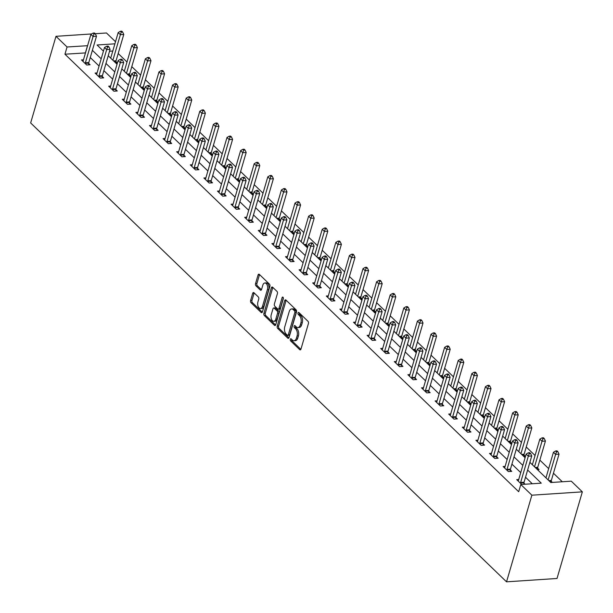 <?xml version="1.0" encoding="UTF-8"?>
<svg xmlns="http://www.w3.org/2000/svg" width="613" height="613" viewBox="0 0 613 613"><rect width="100%" height="100%" fill="white"/><g stroke="black" fill="none" stroke-linecap="round" stroke-linejoin="round"><path stroke-width="0.92" d="M290.301 339.311A1.149 0.659 -93.8 0 0 290.608 340.882L299.703 349.648A1.64 0.95 -93.8 0 0 300.224 349.87A1.64 0.95 -93.8 0 0 300.975 349.058L308.431 323.549A1.64 0.95 -93.8 0 0 307.994 321.304L298.899 312.538A1.149 0.659 -93.8 0 0 298.531 312.385A1.149 0.659 -93.8 0 0 298.01 312.952A1.149 0.659 -93.8 0 0 298.316 314.523L299.496 315.657A5.256 3.027 -93.8 0 1 300.906 322.829L300.286 324.959A5.256 3.027 -93.8 0 1 297.895 327.564A5.256 3.027 -93.8 0 1 296.225 326.852L295.045 325.718A1.149 0.659 -93.8 0 0 294.677 325.564A1.149 0.659 -93.8 0 0 294.156 326.131A1.149 0.659 -93.8 0 0 294.462 327.702L295.642 328.836A5.256 3.027 -93.8 0 1 297.052 336.016L296.431 338.138A5.256 3.027 -93.8 0 1 294.041 340.744A5.256 3.027 -93.8 0 1 292.37 340.031L291.19 338.897A1.149 0.659 -93.8 0 0 290.823 338.744A1.149 0.659 -93.8 0 0 290.301 339.311M291.635 339.326A1.149 0.659 -93.8 0 0 291.972 340.79L300.86 349.356M299.343 312.967A1.149 0.659 -93.8 0 0 299.68 314.431L300.86 315.565L299.496 315.657M295.489 326.147A1.149 0.659 -93.8 0 0 295.826 327.61L297.006 328.744L295.642 328.836M253.974 292.746A1.64 0.95 -93.8 0 0 253.445 292.524A1.64 0.95 -93.8 0 0 252.702 293.336L250.61 300.493A1.64 0.95 -93.8 0 0 251.046 302.738L261.146 312.477A1.64 0.95 -93.8 0 0 261.667 312.691A1.64 0.95 -93.8 0 0 262.418 311.879L269.881 286.371A1.64 0.95 -93.8 0 0 269.436 284.125L259.337 274.386A1.64 0.95 -93.8 0 0 258.816 274.172A1.64 0.95 -93.8 0 0 258.065 274.984L255.537 283.627A1.64 0.95 -93.8 0 0 255.981 285.873L260.303 290.041A1.64 0.95 -93.8 0 0 260.824 290.255A1.64 0.95 -93.8 0 0 261.575 289.443L262.824 285.16A4.391 2.536 -93.8 0 1 264.824 282.984A4.391 2.536 -93.8 0 1 267.191 285.106A4.391 2.536 -93.8 0 1 267.406 289.574L262.494 306.37A4.391 2.536 -93.8 0 1 260.494 308.546A4.391 2.536 -93.8 0 1 258.127 306.416A4.391 2.536 -93.8 0 1 257.912 301.956L258.732 299.152A1.64 0.95 -93.8 0 0 258.295 296.914L253.974 292.746M85.475 52.917L64.947 54.212L67.055 46.994L55.982 36.313L30.65 122.952L506.537 581.829L557.018 578.48L582.35 491.848L571.278 481.167L550.811 482.523L529.877 462.34M64.947 54.212L518.69 491.733L520.797 484.515L531.869 495.189L506.537 581.829M277.222 326.154A1.64 0.95 -93.8 0 0 277.666 328.399L287.765 338.138A1.64 0.95 -93.8 0 0 288.286 338.361A1.64 0.95 -93.8 0 0 289.037 337.548L296.493 312.032A1.64 0.95 -93.8 0 0 296.056 309.795L285.957 300.056A1.64 0.95 -93.8 0 0 285.428 299.834A1.64 0.95 -93.8 0 0 284.685 300.646L277.222 326.154L278.586 326.07A1.64 0.95 -93.8 0 0 279.03 328.307L288.915 337.847M274.455 325.304L264.356 315.565A1.64 0.95 -93.8 0 1 263.912 313.327L271.375 287.811A1.64 0.95 -93.8 0 1 272.126 286.999A1.64 0.95 -93.8 0 1 272.647 287.221L276.969 291.39A1.64 0.95 -93.8 0 1 277.405 293.635L274.386 303.979A1.64 0.95 -93.8 0 0 274.823 306.224L277.689 308.983A1.64 0.95 -93.8 0 0 278.218 309.205A1.64 0.95 -93.8 0 0 278.961 308.393L282.11 297.619A1.149 0.659 -93.8 0 1 282.631 297.052A1.149 0.659 -93.8 0 1 283.252 297.611A1.149 0.659 -93.8 0 1 283.313 298.776L275.727 324.714A1.64 0.95 -93.8 0 1 274.976 325.526A1.64 0.95 -93.8 0 1 274.455 325.304L275.467 325.242M532.283 483.757L525.517 477.236M520.728 472.615L511.916 464.118M507.127 459.497L498.315 450.999M493.526 446.387L484.714 437.889M479.925 433.268L471.113 424.771M466.324 420.15L457.513 411.652M452.723 407.04L443.912 398.542M439.123 393.921L430.311 385.424M425.522 380.811L416.702 372.306M411.913 367.693L403.101 359.195M398.312 354.575L389.5 346.077M384.711 341.464L375.899 332.966M371.11 328.346L362.298 319.848M357.509 315.228L348.697 306.73M343.908 302.117L335.096 293.619M330.307 288.999L321.496 280.501M316.706 275.881L307.895 267.383M303.106 262.77L294.286 254.272M289.505 249.652L280.685 241.154M275.896 236.534L267.084 228.036M262.295 223.423L253.483 214.925M248.694 210.305L239.882 201.807M235.093 197.187L226.281 188.689M221.492 184.076L212.68 175.579M207.891 170.958L199.079 162.46M194.29 157.84L185.478 149.342M180.689 144.729L171.878 136.232M167.088 131.611L158.269 123.113M153.48 118.493L144.668 109.995M139.879 105.382L131.067 96.885M126.278 92.264L117.466 83.766M112.677 79.146L103.865 70.648M99.076 66.035L90.264 57.538M525.119 484.232L523.954 483.105M518.713 479.512L516.721 479.642L521.709 484.454M505.112 466.393L503.12 466.531L508.346 471.573L511.763 471.351L510.345 469.987M491.511 453.283L489.519 453.413L494.745 458.455L498.154 458.233L496.745 456.869M477.91 440.165L475.918 440.295L481.144 445.345L484.554 445.115L483.144 443.758M464.309 427.046L462.309 427.184L467.543 432.226L470.953 432.004L469.543 430.64M450.708 413.936L448.708 414.066L453.942 419.108L457.352 418.886L455.942 417.522M437.107 400.818L435.107 400.948L440.341 405.998L443.751 405.768L442.341 404.411M423.499 387.707L421.506 387.837L426.74 392.879L430.15 392.657L428.74 391.293M409.898 374.589L407.906 374.719L413.139 379.761L416.549 379.539L415.139 378.175M396.297 361.471L394.305 361.601L399.538 366.651L402.948 366.421L401.538 365.064M382.696 348.36L380.704 348.49L385.937 353.532L389.347 353.31L387.929 351.946M369.095 335.242L367.103 335.372L372.329 340.414L375.746 340.192L374.328 338.828M355.494 322.124L353.502 322.254L358.728 327.304L362.137 327.074L360.728 325.718M341.893 309.013L339.893 309.144L345.127 314.185L348.536 313.963L347.127 312.599M328.292 295.895L326.292 296.025L331.526 301.075L334.936 300.845L333.526 299.481M314.691 282.777L312.691 282.915L317.925 287.957L321.335 287.727L319.925 286.371M301.083 269.666L299.09 269.797L304.324 274.839L307.734 274.616L306.324 273.252M287.482 256.548L285.489 256.678L290.723 261.728L294.133 261.498L292.723 260.134M273.881 243.43L271.888 243.568L277.122 248.61L280.532 248.38L279.122 247.024M260.28 230.319L258.288 230.45L263.521 235.492L266.931 235.269L265.513 233.905M246.679 217.201L244.687 217.331L249.912 222.381L253.33 222.151L251.912 220.787M233.078 204.083L231.086 204.221L236.311 209.263L239.721 209.033L238.311 207.677M219.477 190.972L217.477 191.103L222.711 196.145L226.12 195.922L224.71 194.559M205.876 177.854L203.876 177.985L209.11 183.034L212.519 182.804L211.11 181.44M192.275 164.736L190.275 164.874L195.509 169.916L198.919 169.686L197.509 168.33M178.667 151.626L176.674 151.756L181.908 156.798L185.318 156.576L183.908 155.212M165.066 138.507L163.073 138.638L168.307 143.687L171.717 143.457L170.307 142.101M151.465 125.389L149.472 125.527L154.706 130.569L158.116 130.339L156.706 128.983M137.864 112.279L135.871 112.409L141.105 117.451L144.515 117.229L143.105 115.865M124.263 99.16L122.271 99.291L127.496 104.34L130.914 104.11L129.496 102.754M110.662 86.042L108.67 86.18L113.895 91.222L117.305 90.992L115.895 89.636M97.061 72.932L95.069 73.062L100.294 78.104L103.704 77.882L102.294 76.518M83.46 59.813L81.46 59.944L86.694 64.993L90.103 64.763L88.693 63.407M562.297 481.764L553.447 473.228M548.658 468.616L539.846 460.118M535.057 455.497L526.245 447M521.456 442.379L512.644 433.881M507.855 429.269L499.043 420.771M494.254 416.15L485.435 407.653M480.653 403.032L471.834 394.534M467.045 389.922L458.233 381.424M453.444 376.803L444.632 368.306M439.843 363.685L431.031 355.188M426.242 350.575L417.43 342.077M412.641 337.456L403.829 328.959M399.04 324.346L390.228 315.841M385.439 311.228L376.627 302.73M371.838 298.11L363.026 289.612M358.237 284.999L349.418 276.501M344.629 271.881L335.817 263.383M331.028 258.763L322.216 250.265M317.427 245.652L308.615 237.154M303.826 232.534L295.014 224.036M290.225 219.416L281.413 210.918M276.624 206.305L267.812 197.807M263.023 193.187L254.211 184.689M249.422 180.069L240.61 171.571M235.821 166.958L227.002 158.46M222.213 153.84L213.401 145.342M208.612 140.722L199.8 132.224M195.011 127.611L186.199 119.114M181.41 114.493L172.598 105.995M167.809 101.375L158.997 92.877M154.208 88.264L145.396 79.767M140.607 75.146L131.795 66.648M127.006 62.028L118.194 53.53M112.777 51.04L109.535 51.254M552.405 482.423L551.24 481.289M537.455 469.642L539.049 469.535L537.632 468.179M523.854 456.532L525.441 456.424L524.031 455.061M510.254 443.414L511.84 443.306L510.43 441.95M496.645 430.295L498.239 430.188L496.829 428.832M483.044 417.185L484.638 417.078L483.228 415.714M469.443 404.067L471.037 403.959L469.627 402.603M455.842 390.948L457.436 390.841L456.026 389.485M442.241 377.838L443.835 377.731L442.425 376.367M428.64 364.72L430.234 364.612L428.824 363.256M415.039 351.601L416.633 351.502L415.216 350.138M401.438 338.491L403.032 338.384L401.615 337.02M387.837 325.373L389.424 325.265L388.014 323.909M374.229 312.255L375.823 312.155L374.413 310.791M360.628 299.144L362.222 299.037L360.812 297.673M347.027 286.026L348.621 285.919L347.211 284.562M333.426 272.908L335.02 272.808L333.61 271.444M319.825 259.797L321.419 259.69L320.009 258.326M306.224 246.679L307.818 246.572L306.408 245.215M292.623 233.561L294.217 233.461L292.799 232.097M279.022 220.45L280.616 220.343L279.199 218.979M265.421 207.332L267.007 207.225L265.598 205.868M251.813 194.214L253.407 194.114L251.997 192.75M238.212 181.103L239.806 180.996L238.396 179.632M224.611 167.985L226.205 167.878L224.795 166.521M211.01 154.867L212.604 154.767L211.194 153.403M197.409 141.756L199.003 141.649L197.593 140.285M183.808 128.638L185.402 128.531L183.992 127.175M170.207 115.52L171.801 115.42L170.391 114.056M156.606 102.409L158.2 102.302L156.782 100.938M143.005 89.291L144.591 89.184L143.181 87.828M129.404 76.181L130.99 76.073L129.581 74.709M115.796 63.062L117.389 62.955L115.98 61.591M95.237 33.715L106.463 32.972L115.512 41.699M91.628 33.953L55.982 36.313M87.582 45.699L67.055 46.994M520.797 484.515L541.264 483.159L527.632 470.018M522.843 465.397L514.031 456.9M509.242 452.279L500.43 443.781M495.641 439.169L486.829 430.671M482.04 426.05L473.221 417.553M468.432 412.932L459.62 404.434M454.831 399.822L446.019 391.324M441.23 386.703L432.418 378.206M427.629 373.585L418.817 365.087M414.028 360.475L405.216 351.977M400.427 347.356L391.615 338.859M386.826 334.238L378.014 325.741M373.225 321.128L364.413 312.63M359.624 308.01L350.805 299.512M346.016 294.891L337.204 286.394M332.415 281.781L323.603 273.283M318.814 268.663L310.002 260.165M305.213 255.544L296.401 247.047M291.612 242.434L282.8 233.936M278.011 229.316L269.199 220.818M264.41 216.197L255.598 207.7M250.809 203.087L241.997 194.589M237.208 189.969L228.388 181.471M223.599 176.851L214.788 168.353M209.998 163.74L201.187 155.242M196.398 150.622L187.586 142.124M182.797 137.511L173.985 129.006M169.196 124.393L160.384 115.895M155.595 111.275L146.783 102.777M141.994 98.164L133.182 89.667M128.393 85.046L119.581 76.548M114.792 71.928L105.972 63.43M101.191 58.817L92.371 50.32M531.869 495.189L582.35 491.848M114.892 43.822L97.069 45.002L103.436 51.14M108.217 55.752L117.037 64.25M121.826 68.871L130.638 77.368M135.427 81.989L144.239 90.486M149.028 95.099L157.84 103.597M162.629 108.217L171.441 116.715M176.23 121.336L185.042 129.833M189.831 134.446L198.643 142.944M203.432 147.564L212.244 156.062M217.033 160.683L225.845 169.18M230.634 173.793L239.453 182.291M244.242 186.911L253.054 195.409M257.843 200.022L266.655 208.527M271.444 213.14L280.256 221.638M285.045 226.258L293.857 234.756M298.646 239.369L307.458 247.874M312.247 252.487L321.059 260.985M325.848 265.605L334.66 274.103M339.449 278.716L348.261 287.213M353.05 291.834L361.869 300.332M366.658 304.952L375.47 313.45M380.259 318.063L389.071 326.56M393.86 331.181L402.672 339.679M407.461 344.299L416.273 352.797M421.062 357.41L429.874 365.907M434.663 370.528L443.475 379.026M448.264 383.646L457.076 392.144M461.865 396.757L470.677 405.254M475.466 409.875L484.285 418.373M489.067 422.993L497.886 431.491M502.675 436.104L511.487 444.601M516.276 449.222L525.088 457.719M85.406 52.856L87.521 45.638M294.041 340.744L295.405 340.652A5.256 3.027 -93.8 0 0 297.795 338.047L296.431 338.138M297.006 328.744A5.256 3.027 -93.8 0 1 298.416 335.924L297.795 338.047M297.895 327.564L299.259 327.472A5.256 3.027 -93.8 0 0 301.65 324.867L300.286 324.959M300.86 315.565A5.256 3.027 -93.8 0 1 302.27 322.744L301.65 324.867M286.164 300.255A1.64 0.95 -93.8 0 0 286.049 300.554L278.586 326.07M287.405 335.25A1.149 0.659 -93.8 0 0 287.765 335.403A1.149 0.659 -93.8 0 0 288.294 334.828L294.838 312.438A1.149 0.659 -93.8 0 0 294.531 310.868L293.29 309.672A5.256 3.027 -93.8 0 0 291.619 308.967A5.256 3.027 -93.8 0 0 289.229 311.565L284.746 326.875A5.256 3.027 -93.8 0 0 286.164 334.047L287.405 335.25M288.769 335.158A1.149 0.659 -93.8 0 0 289.137 335.311A1.149 0.659 -93.8 0 0 289.658 334.744L288.294 334.828M291.619 308.967L292.983 308.875A5.256 3.027 -93.8 0 1 294.654 309.58L295.895 310.776A1.149 0.659 -93.8 0 1 296.202 312.346L289.658 334.744M275.612 325.013L265.72 315.48L264.356 315.565M272.854 287.428A1.64 0.95 -93.8 0 0 272.739 287.727L265.283 313.235A1.64 0.95 -93.8 0 0 265.72 315.48M278.218 309.205L279.582 309.121A1.64 0.95 -93.8 0 0 280.325 308.301L283.352 297.964M271.245 314.714A4.391 2.536 -93.8 0 0 271.459 319.181A4.391 2.536 -93.8 0 0 273.827 321.304A4.391 2.536 -93.8 0 0 275.819 319.128L277.551 313.212A1.64 0.95 -93.8 0 0 277.114 310.967L274.249 308.209A1.64 0.95 -93.8 0 0 273.72 307.987A1.64 0.95 -93.8 0 0 272.977 308.799L271.245 314.714M273.827 321.304L275.191 321.212A4.391 2.536 -93.8 0 0 277.191 319.036L275.819 319.128M273.72 307.987L275.084 307.895A1.64 0.95 -93.8 0 1 275.612 308.117L278.478 310.883A1.64 0.95 -93.8 0 1 278.915 313.12L277.191 319.036M260.494 308.546L261.858 308.454A4.391 2.536 -93.8 0 0 263.858 306.278L262.494 306.37M264.824 282.984L266.188 282.892A4.391 2.536 -93.8 0 1 268.555 285.014A4.391 2.536 -93.8 0 1 268.77 289.482L263.858 306.278M259.544 274.593A1.64 0.95 -93.8 0 0 259.429 274.892L256.901 283.535A1.64 0.95 -93.8 0 0 257.345 285.781L261.46 289.742M254.18 292.945A1.64 0.95 -93.8 0 0 254.066 293.244L251.974 300.401A1.64 0.95 -93.8 0 0 252.41 302.646L262.303 312.178M551.187 482.5L551.248 481.029A1.67 0.965 86.2 0 1 551.34 480.431L559.025 454.156L555.616 454.379L553.432 452.279L545.961 477.849M548.137 479.948L555.616 454.379L556.535 451.804L557.899 451.712L557.025 450.869L555.662 450.961L556.535 451.804M553.432 452.279L555.662 450.961M557.899 451.712L559.025 454.156M520.644 482.469L524.054 482.239L531.739 455.965L528.329 456.187L520.644 482.469A1.67 0.965 -93.8 0 0 520.552 483.067L520.537 483.328M529.249 453.612L530.613 453.52L529.739 452.685L528.375 452.769L529.249 453.612L528.329 456.187L526.146 454.087L518.468 480.362A1.67 0.965 -93.8 0 1 518.246 480.845L518.131 481.006M524.054 482.239A1.67 0.965 -93.8 0 0 523.962 482.837L523.9 484.308M531.739 455.965L530.613 453.52M528.375 452.769L526.146 454.087M537.578 469.635L537.647 467.918A1.67 0.965 86.2 0 1 537.739 467.313L545.424 441.038L542.015 441.26L539.831 439.161L532.36 464.731M534.536 466.83L542.015 441.26L542.934 438.686L544.298 438.601L543.425 437.759L542.061 437.851L542.934 438.686M539.831 439.161L542.061 437.851M544.298 438.601L545.424 441.038M523.977 456.516L524.046 454.8A1.67 0.965 86.2 0 1 524.138 454.202L531.823 427.92L528.414 428.15L526.23 426.043L518.759 451.612M520.935 453.72L528.414 428.15L529.333 425.575L530.697 425.483L529.824 424.64L528.46 424.732L529.333 425.575M526.23 426.043L528.46 424.732M530.697 425.483L531.823 427.92M507.043 469.351L510.453 469.129L518.138 442.847L514.728 443.076L507.043 469.351A1.67 0.965 -93.8 0 0 506.951 469.949L506.936 470.209M515.648 440.494L517.012 440.41L516.138 439.567L514.774 439.659L515.648 440.494L514.728 443.076L512.545 440.969L504.867 467.252A1.67 0.965 -93.8 0 1 504.645 467.727L504.53 467.888M510.453 469.129A1.67 0.965 -93.8 0 0 510.361 469.727L510.292 471.443M518.138 442.847L517.012 440.41M514.774 439.659L512.545 440.969M493.442 456.233L496.852 456.011L504.537 429.728L501.127 429.958L493.442 456.233A1.67 0.965 -93.8 0 0 493.35 456.838L493.335 457.099M502.047 427.384L503.411 427.292L502.537 426.449L501.173 426.541L502.047 427.384L501.127 429.958L498.944 427.859L491.258 454.133A1.67 0.965 -93.8 0 1 491.044 454.616L490.929 454.777M496.852 456.011A1.67 0.965 -93.8 0 0 496.76 456.608L496.691 458.332M504.537 429.728L503.411 427.292M501.173 426.541L498.944 427.859M510.376 443.406L510.445 441.682A1.67 0.965 86.2 0 1 510.537 441.084L518.223 414.809L514.813 415.032L512.629 412.932L505.15 438.502M507.334 440.601L514.813 415.032L515.725 412.457L517.096 412.365L516.223 411.522L514.859 411.614L515.725 412.457M512.629 412.932L514.859 411.614M517.096 412.365L518.223 414.809M496.768 430.288L496.837 428.571A1.67 0.965 86.2 0 1 496.936 427.966L504.622 401.691L501.212 401.913L499.028 399.814L491.549 425.384M493.733 427.483L501.212 401.913L502.124 399.339L503.488 399.255L502.622 398.412L501.258 398.504L502.124 399.339M499.028 399.814L501.258 398.504M503.488 399.255L504.622 401.691M483.167 417.177L483.236 415.453A1.67 0.965 86.2 0 1 483.335 414.855L491.021 388.573L487.603 388.803L485.427 386.696L477.948 412.265M480.132 414.373L487.603 388.803L488.523 386.228L489.887 386.136L489.021 385.293L487.649 385.385L488.523 386.228M485.427 386.696L487.649 385.385M489.887 386.136L491.021 388.573M479.841 443.122L483.251 442.892L490.936 416.618L487.527 416.84L479.841 443.122A1.67 0.965 -93.8 0 0 479.741 443.72L479.734 443.981M488.438 414.265L489.81 414.173L488.936 413.338L487.573 413.423L488.438 414.265L487.527 416.84L485.343 414.74L477.657 441.015A1.67 0.965 -93.8 0 1 477.443 441.498L477.328 441.659M483.251 442.892A1.67 0.965 -93.8 0 0 483.159 443.498L483.09 445.214M490.936 416.618L489.81 414.173M487.573 413.423L485.343 414.74M466.24 430.004L469.65 429.782L477.335 403.5L473.926 403.729L466.24 430.004A1.67 0.965 -93.8 0 0 466.141 430.602L466.133 430.862M474.837 401.147L476.201 401.063L475.336 400.22L473.972 400.312L474.837 401.147L473.926 403.729L471.742 401.622L464.056 427.905A1.67 0.965 -93.8 0 1 463.834 428.38L463.727 428.541M469.65 429.782A1.67 0.965 -93.8 0 0 469.55 430.38L469.481 432.096M477.335 403.5L476.201 401.063M473.972 400.312L471.742 401.622M452.639 416.886L456.049 416.664L463.735 390.381L460.317 390.611L452.639 416.886A1.67 0.965 -93.8 0 0 452.54 417.491L452.532 417.752M461.237 388.037L462.6 387.945L461.735 387.102L460.363 387.194L461.237 388.037L460.317 390.611L458.141 388.512L450.455 414.786A1.67 0.965 -93.8 0 1 450.233 415.269L450.118 415.43M456.049 416.664A1.67 0.965 -93.8 0 0 455.949 417.261L455.88 418.985M463.735 390.381L462.6 387.945M460.363 387.194L458.141 388.512M439.031 403.775L442.448 403.546L450.126 377.271L446.716 377.493L439.031 403.775A1.67 0.965 -93.8 0 0 438.939 404.373L438.931 404.634M447.636 374.918L449 374.827L448.126 373.991L446.762 374.076L447.636 374.918L446.716 377.493L444.54 375.394L436.854 401.668A1.67 0.965 -93.8 0 1 436.632 402.151L436.517 402.312M442.448 403.546A1.67 0.965 -93.8 0 0 442.348 404.151L442.28 405.867M450.126 377.271L449 374.827M446.762 374.076L444.54 375.394M425.43 390.657L428.839 390.435L436.525 364.153L433.115 364.383L425.43 390.657A1.67 0.965 -93.8 0 0 425.338 391.255L425.33 391.523M434.035 361.8L435.399 361.716L434.525 360.873L433.161 360.965L434.035 361.8L433.115 364.383L430.939 362.275L423.254 388.558A1.67 0.965 -93.8 0 1 423.031 389.033L422.916 389.194M428.839 390.435A1.67 0.965 -93.8 0 0 428.748 391.033L428.679 392.749M436.525 364.153L435.399 361.716M433.161 360.965L430.939 362.275M411.829 377.539L415.239 377.317L422.924 351.034L419.514 351.264L411.829 377.539A1.67 0.965 -93.8 0 0 411.737 378.144L411.729 378.405M420.434 348.69L421.798 348.598L420.924 347.755L419.56 347.847L420.434 348.69L419.514 351.264L417.338 349.165L409.653 375.44A1.67 0.965 -93.8 0 1 409.43 375.922L409.315 376.083M415.239 377.317A1.67 0.965 -93.8 0 0 415.147 377.914L415.078 379.639M422.924 351.034L421.798 348.598M419.56 347.847L417.338 349.165M398.228 364.428L401.638 364.199L409.323 337.924L405.913 338.146L398.228 364.428A1.67 0.965 -93.8 0 0 398.136 365.026L398.121 365.287M406.833 335.572L408.197 335.48L407.323 334.644L405.959 334.729L406.833 335.572L405.913 338.146L403.737 336.047L396.052 362.321A1.67 0.965 -93.8 0 1 395.829 362.804L395.714 362.965M401.638 364.199A1.67 0.965 -93.8 0 0 401.546 364.804L401.477 366.52M409.323 337.924L408.197 335.48M405.959 334.729L403.737 336.047M384.627 351.31L388.037 351.088L395.722 324.806L392.312 325.036L384.627 351.31A1.67 0.965 -93.8 0 0 384.535 351.908L384.52 352.176M393.232 322.461L394.596 322.369L393.722 321.526L392.358 321.618L393.232 322.461L392.312 325.036L390.129 322.928L382.451 349.211A1.67 0.965 -93.8 0 1 382.228 349.686L382.114 349.847M388.037 351.088A1.67 0.965 -93.8 0 0 387.945 351.686L387.876 353.402M395.722 324.806L394.596 322.369M392.358 321.618L390.129 322.928M371.026 338.192L374.436 337.97L382.121 311.688L378.711 311.917L371.026 338.192A1.67 0.965 -93.8 0 0 370.934 338.797L370.919 339.058M379.631 309.343L380.995 309.251L380.121 308.408L378.757 308.5L379.631 309.343L378.711 311.917L376.528 309.818L368.842 336.093A1.67 0.965 -93.8 0 1 368.628 336.575L368.513 336.736M374.436 337.97A1.67 0.965 -93.8 0 0 374.344 338.568L374.275 340.292M382.121 311.688L380.995 309.251M378.757 308.5L376.528 309.818M357.425 325.082L360.835 324.852L368.52 298.577L365.11 298.799L357.425 325.082A1.67 0.965 -93.8 0 0 357.325 325.679L357.318 325.94M366.03 296.225L367.394 296.133L366.52 295.297L365.156 295.382L366.03 296.225L365.11 298.799L362.927 296.7L355.241 322.982A1.67 0.965 -93.8 0 1 355.027 323.457L354.912 323.618M360.835 324.852A1.67 0.965 -93.8 0 0 360.743 325.457L360.674 327.173M368.52 298.577L367.394 296.133M365.156 295.382L362.927 296.7M343.824 311.963L347.234 311.741L354.919 285.459L351.51 285.689L343.824 311.963A1.67 0.965 -93.8 0 0 343.724 312.561L343.717 312.829M352.421 283.114L353.785 283.022L352.919 282.179L351.555 282.271L352.421 283.114L351.51 285.689L349.326 283.581L341.64 309.864A1.67 0.965 -93.8 0 1 341.418 310.339L341.311 310.5M347.234 311.741A1.67 0.965 -93.8 0 0 347.134 312.339L347.073 314.055M354.919 285.459L353.785 283.022M351.555 282.271L349.326 283.581M330.223 298.853L333.633 298.623L341.318 272.341L337.901 272.57L330.223 298.853A1.67 0.965 -93.8 0 0 330.123 299.45L330.116 299.711M338.82 269.996L340.184 269.904L339.318 269.061L337.955 269.153L338.82 269.996L337.901 272.57L335.725 270.471L328.039 296.746A1.67 0.965 -93.8 0 1 327.817 297.228L327.71 297.389M333.633 298.623A1.67 0.965 -93.8 0 0 333.533 299.221L333.464 300.945M341.318 272.341L340.184 269.904M337.955 269.153L335.725 270.471M316.614 285.735L320.032 285.505L327.71 259.23L324.3 259.452L316.614 285.735A1.67 0.965 -93.8 0 0 316.523 286.332L316.515 286.593M325.219 256.878L326.583 256.786L325.71 255.95L324.346 256.042L325.219 256.878L324.3 259.452L322.124 257.353L314.438 283.635A1.67 0.965 -93.8 0 1 314.216 284.11L314.101 284.271M320.032 285.505A1.67 0.965 -93.8 0 0 319.932 286.11L319.863 287.826M327.71 259.23L326.583 256.786M324.346 256.042L322.124 257.353M303.014 272.616L306.431 272.394L314.109 246.112L310.699 246.342L303.014 272.616A1.67 0.965 -93.8 0 0 302.922 273.214L302.914 273.482M311.619 243.767L312.982 243.675L312.109 242.832L310.745 242.924L311.619 243.767L310.699 246.342L308.523 244.235L300.837 270.517A1.67 0.965 -93.8 0 1 300.615 270.992L300.5 271.153M306.431 272.394A1.67 0.965 -93.8 0 0 306.331 272.992L306.262 274.708M314.109 246.112L312.982 243.675M310.745 242.924L308.523 244.235M289.413 259.506L292.822 259.276L300.508 233.001L297.098 233.224L289.413 259.506A1.67 0.965 -93.8 0 0 289.321 260.104L289.313 260.364M298.018 230.649L299.382 230.557L298.508 229.714L297.144 229.806L298.018 230.649L297.098 233.224L294.922 231.124L287.236 257.399A1.67 0.965 -93.8 0 1 287.014 257.881L286.899 258.042M292.822 259.276A1.67 0.965 -93.8 0 0 292.73 259.874L292.662 261.598M300.508 233.001L299.382 230.557M297.144 229.806L294.922 231.124M275.812 246.388L279.221 246.158L286.907 219.883L283.497 220.105L275.812 246.388A1.67 0.965 -93.8 0 0 275.72 246.985L275.704 247.246M284.417 217.531L285.781 217.439L284.907 216.604L283.543 216.696L284.417 217.531L283.497 220.105L281.321 218.006L273.636 244.288A1.67 0.965 -93.8 0 1 273.413 244.763L273.298 244.924M279.221 246.158A1.67 0.965 -93.8 0 0 279.13 246.763L279.061 248.48M286.907 219.883L285.781 217.439M283.543 216.696L281.321 218.006M262.211 233.269L265.621 233.047L273.306 206.765L269.896 206.995L262.211 233.269A1.67 0.965 -93.8 0 0 262.119 233.875L262.103 234.135M270.816 204.42L272.18 204.328L271.306 203.485L269.942 203.577L270.816 204.42L269.896 206.995L267.712 204.888L260.035 231.17A1.67 0.965 -93.8 0 1 259.812 231.645L259.697 231.806M265.621 233.047A1.67 0.965 -93.8 0 0 265.529 233.645L265.46 235.361M273.306 206.765L272.18 204.328M269.942 203.577L267.712 204.888M248.61 220.159L252.02 219.929L259.705 193.654L256.295 193.877L248.61 220.159A1.67 0.965 -93.8 0 0 248.518 220.757L248.503 221.017M257.215 191.302L258.579 191.21L257.705 190.367L256.341 190.459L257.215 191.302L256.295 193.877L254.111 191.777L246.426 218.052A1.67 0.965 -93.8 0 1 246.211 218.534L246.097 218.695M252.02 219.929A1.67 0.965 -93.8 0 0 251.928 220.527L251.859 222.251M259.705 193.654L258.579 191.21M256.341 190.459L254.111 191.777M235.009 207.041L238.419 206.811L246.104 180.536L242.694 180.758L235.009 207.041A1.67 0.965 -93.8 0 0 234.917 207.638L234.902 207.899M243.614 178.184L244.978 178.092L244.104 177.257L242.74 177.349L243.614 178.184L242.694 180.758L240.511 178.659L232.825 204.941A1.67 0.965 -93.8 0 1 232.611 205.416L232.496 205.577M238.419 206.811A1.67 0.965 -93.8 0 0 238.327 207.416L238.258 209.133M246.104 180.536L244.978 178.092M242.74 177.349L240.511 178.659M469.566 404.059L469.635 402.335A1.67 0.965 86.2 0 1 469.734 401.737L477.412 375.462L474.002 375.685L471.826 373.585L464.347 399.155M466.531 401.254L474.002 375.685L474.922 373.11L476.286 373.018L475.412 372.183L474.048 372.267L474.922 373.11M471.826 373.585L474.048 372.267M476.286 373.018L477.412 375.462M455.965 390.941L456.034 389.224A1.67 0.965 86.2 0 1 456.126 388.619L463.811 362.344L460.401 362.567L458.225 360.467L450.747 386.037M452.923 388.136L460.401 362.567L461.321 359.992L462.685 359.908L461.811 359.065L460.447 359.157L461.321 359.992M458.225 360.467L460.447 359.157M462.685 359.908L463.811 362.344M442.364 377.83L442.433 376.106A1.67 0.965 86.2 0 1 442.525 375.508L450.21 349.226L446.8 349.456L444.624 347.356L437.146 372.919M439.322 375.026L446.8 349.456L447.72 346.881L449.084 346.789L448.21 345.947L446.846 346.038L447.72 346.881M444.624 347.356L446.846 346.038M449.084 346.789L450.21 349.226M428.763 364.712L428.832 362.988A1.67 0.965 86.2 0 1 428.924 362.39L436.609 336.116L433.199 336.338L431.023 334.238L423.545 359.808M425.721 361.908L433.199 336.338L434.119 333.763L435.483 333.671L434.609 332.836L433.245 332.92L434.119 333.763M431.023 334.238L433.245 332.92M435.483 333.671L436.609 336.116M415.162 351.594L415.231 349.877A1.67 0.965 86.2 0 1 415.323 349.28L423.008 322.997L419.599 323.227L417.415 321.12L409.944 346.69M412.12 348.789L419.599 323.227L420.518 320.645L421.882 320.561L421.008 319.718L419.644 319.81L420.518 320.645M417.415 321.12L419.644 319.81M421.882 320.561L423.008 322.997M401.561 338.483L401.63 336.759A1.67 0.965 86.2 0 1 401.722 336.162L409.407 309.879L405.998 310.109L403.814 308.01L396.343 333.572M398.519 335.679L405.998 310.109L406.917 307.534L408.281 307.442L407.407 306.6L406.044 306.692L406.917 307.534M403.814 308.01L406.044 306.692M408.281 307.442L409.407 309.879M387.96 325.365L388.029 323.641A1.67 0.965 86.2 0 1 388.121 323.043L395.806 296.769L392.397 296.991L390.213 294.891L382.734 320.461M384.918 322.561L392.397 296.991L393.316 294.416L394.68 294.324L393.807 293.489L392.443 293.573L393.316 294.416M390.213 294.891L392.443 293.573M394.68 294.324L395.806 296.769M374.359 312.247L374.42 310.53A1.67 0.965 86.2 0 1 374.52 309.933L382.206 283.65L378.796 283.88L376.612 281.773L369.133 307.343M371.317 309.442L378.796 283.88L379.708 281.298L381.071 281.214L380.206 280.371L378.842 280.463L379.708 281.298M376.612 281.773L378.842 280.463M381.071 281.214L382.206 283.65M360.75 299.136L360.819 297.412A1.67 0.965 86.2 0 1 360.919 296.815L368.605 270.532L365.187 270.762L363.011 268.663L355.532 294.225M357.716 296.332L365.187 270.762L366.107 268.188L367.471 268.096L366.605 267.253L365.241 267.345L366.107 268.188M363.011 268.663L365.241 267.345M367.471 268.096L368.605 270.532M347.15 286.018L347.219 284.302A1.67 0.965 86.2 0 1 347.318 283.696L354.996 257.422L351.586 257.644L349.41 255.544L341.931 281.114M344.115 283.214L351.586 257.644L352.506 255.069L353.87 254.977L352.996 254.142L351.632 254.226L352.506 255.069M349.41 255.544L351.632 254.226M353.87 254.977L354.996 257.422M333.549 272.9L333.618 271.184A1.67 0.965 86.2 0 1 333.717 270.586L341.395 244.303L337.985 244.533L335.809 242.426L328.33 267.996M330.514 270.095L337.985 244.533L338.905 241.951L340.269 241.867L339.395 241.024L338.031 241.116L338.905 241.951M335.809 242.426L338.031 241.116M340.269 241.867L341.395 244.303M319.948 259.789L320.017 258.065A1.67 0.965 86.2 0 1 320.109 257.468L327.794 231.185L324.384 231.415L322.208 229.316L314.73 254.878M316.906 256.985L324.384 231.415L325.304 228.841L326.668 228.749L325.794 227.906L324.43 227.998L325.304 228.841M322.208 229.316L324.43 227.998M326.668 228.749L327.794 231.185M306.347 246.671L306.416 244.955A1.67 0.965 86.2 0 1 306.508 244.349L314.193 218.075L310.783 218.297L308.607 216.197L301.129 241.767M303.305 243.867L310.783 218.297L311.703 215.722L313.067 215.63L312.193 214.795L310.829 214.879L311.703 215.722M308.607 216.197L310.829 214.879M313.067 215.63L314.193 218.075M292.746 233.553L292.815 231.837A1.67 0.965 86.2 0 1 292.907 231.239L300.592 204.957L297.182 205.186L294.999 203.079L287.528 228.649M289.704 230.749L297.182 205.186L298.102 202.604L299.466 202.52L298.592 201.677L297.228 201.769L298.102 202.604M294.999 203.079L297.228 201.769M299.466 202.52L300.592 204.957M279.145 220.442L279.214 218.718A1.67 0.965 86.2 0 1 279.306 218.121L286.991 191.838L283.581 192.068L281.398 189.969L273.927 215.531M276.103 217.638L283.581 192.068L284.501 189.494L285.865 189.402L284.991 188.559L283.627 188.651L284.501 189.494M281.398 189.969L283.627 188.651M285.865 189.402L286.991 191.838M265.544 207.324L265.613 205.608A1.67 0.965 86.2 0 1 265.705 205.003L273.39 178.728L269.981 178.95L267.797 176.851L260.318 202.42M262.502 204.52L269.981 178.95L270.9 176.375L272.264 176.283L271.39 175.448L270.026 175.533L270.9 176.375M267.797 176.851L270.026 175.533M272.264 176.283L273.39 178.728M251.943 194.206L252.012 192.49A1.67 0.965 86.2 0 1 252.104 191.892L259.789 165.61L256.38 165.839L254.196 163.732L246.717 189.302M248.901 191.402L256.38 165.839L257.291 163.265L258.655 163.173L257.789 162.33L256.426 162.422L257.291 163.265M254.196 163.732L256.426 162.422M258.655 163.173L259.789 165.61M238.334 181.096L238.403 179.371A1.67 0.965 86.2 0 1 238.503 178.774L246.188 152.491L242.771 152.721L240.595 150.622L233.116 176.184M235.3 178.291L242.771 152.721L243.69 150.147L245.054 150.055L244.189 149.212L242.825 149.304L243.69 150.147M240.595 150.622L242.825 149.304M245.054 150.055L246.188 152.491M224.733 167.977L224.802 166.261A1.67 0.965 86.2 0 1 224.902 165.656L232.588 139.381L229.17 139.603L226.994 137.504L219.515 163.073M221.699 165.173L229.17 139.603L230.09 137.028L231.453 136.937L230.58 136.101L229.216 136.186L230.09 137.028M226.994 137.504L229.216 136.186M231.453 136.937L232.588 139.381M211.133 154.859L211.201 153.143A1.67 0.965 86.2 0 1 211.301 152.545L218.979 126.263L215.569 126.493L213.393 124.385L205.914 149.955M208.098 152.055L215.569 126.493L216.489 123.918L217.853 123.826L216.979 122.983L215.615 123.075L216.489 123.918M213.393 124.385L215.615 123.075M217.853 123.826L218.979 126.263M221.408 193.923L224.818 193.7L232.503 167.418L229.093 167.648L221.408 193.923A1.67 0.965 -93.8 0 0 221.308 194.528L221.301 194.788M230.005 165.073L231.369 164.981L230.503 164.138L229.139 164.23L230.005 165.073L229.093 167.648L226.91 165.541L219.224 191.823A1.67 0.965 -93.8 0 1 219.002 192.298L218.895 192.467M224.818 193.7A1.67 0.965 -93.8 0 0 224.726 194.298L224.657 196.014M232.503 167.418L231.369 164.981M229.139 164.23L226.91 165.541M207.807 180.812L211.217 180.582L218.902 154.307L215.485 154.53L207.807 180.812A1.67 0.965 -93.8 0 0 207.707 181.41L207.7 181.67M216.404 151.955L217.768 151.863L216.902 151.02L215.538 151.112L216.404 151.955L215.485 154.53L213.309 152.43L205.623 178.705A1.67 0.965 -93.8 0 1 205.401 179.188L205.294 179.348M211.217 180.582A1.67 0.965 -93.8 0 0 211.117 181.18L211.048 182.904M218.902 154.307L217.768 151.863M215.538 151.112L213.309 152.43M194.206 167.694L197.616 167.464L205.301 141.189L201.884 141.411L194.206 167.694A1.67 0.965 -93.8 0 0 194.106 168.291L194.099 168.552M202.803 138.837L204.167 138.753L203.294 137.91L201.93 138.002L202.803 138.837L201.884 141.411L199.708 139.312L192.022 165.594A1.67 0.965 -93.8 0 1 191.8 166.069L191.685 166.23M197.616 167.464A1.67 0.965 -93.8 0 0 197.516 168.069L197.447 169.786M205.301 141.189L204.167 138.753M201.93 138.002L199.708 139.312M180.597 154.576L184.015 154.353L191.693 128.071L188.283 128.301L180.597 154.576A1.67 0.965 -93.8 0 0 180.506 155.181L180.498 155.441M189.202 125.726L190.566 125.634L189.693 124.791L188.329 124.883L189.202 125.726L188.283 128.301L186.107 126.194L178.421 152.476A1.67 0.965 -93.8 0 1 178.199 152.951L178.084 153.12M184.015 154.353A1.67 0.965 -93.8 0 0 183.915 154.951L183.846 156.667M191.693 128.071L190.566 125.634M188.329 124.883L186.107 126.194M197.532 141.749L197.601 140.025A1.67 0.965 86.2 0 1 197.692 139.427L205.378 113.144L201.968 113.374L199.792 111.275L192.313 136.837M194.49 138.944L201.968 113.374L202.888 110.8L204.252 110.708L203.378 109.865L202.014 109.957L202.888 110.8M199.792 111.275L202.014 109.957M204.252 110.708L205.378 113.144M166.997 141.465L170.406 141.235L178.092 114.96L174.682 115.183L166.997 141.465A1.67 0.965 -93.8 0 0 166.905 142.063L166.897 142.323M175.602 112.608L176.965 112.516L176.092 111.673L174.728 111.765L175.602 112.608L174.682 115.183L172.506 113.083L164.82 139.358A1.67 0.965 -93.8 0 1 164.598 139.841L164.483 140.002M170.406 141.235A1.67 0.965 -93.8 0 0 170.314 141.833L170.245 143.557M178.092 114.96L176.965 112.516M174.728 111.765L172.506 113.083M183.931 128.63L184 126.914A1.67 0.965 86.2 0 1 184.092 126.309L191.777 100.034L188.367 100.256L186.191 98.157L178.712 123.726M180.889 125.826L188.367 100.256L189.287 97.682L190.651 97.59L189.777 96.754L188.413 96.846L189.287 97.682M186.191 98.157L188.413 96.846M190.651 97.59L191.777 100.034M153.396 128.347L156.805 128.117L164.491 101.842L161.081 102.064L153.396 128.347A1.67 0.965 -93.8 0 0 153.304 128.945L153.288 129.205M162.001 99.49L163.364 99.406L162.491 98.563L161.127 98.655L162.001 99.49L161.081 102.064L158.905 99.965L151.219 126.247A1.67 0.965 -93.8 0 1 150.997 126.722L150.882 126.883M156.805 128.117A1.67 0.965 -93.8 0 0 156.713 128.722L156.644 130.439M164.491 101.842L163.364 99.406M161.127 98.655L158.905 99.965M170.33 115.512L170.399 113.796A1.67 0.965 86.2 0 1 170.491 113.198L178.176 86.916L174.766 87.146L172.582 85.038L165.112 110.608M167.288 112.708L174.766 87.146L175.686 84.571L177.05 84.479L176.176 83.636L174.812 83.728L175.686 84.571M172.582 85.038L174.812 83.728M177.05 84.479L178.176 86.916M139.795 115.229L143.204 115.006L150.89 88.724L147.48 88.954L139.795 115.229A1.67 0.965 -93.8 0 0 139.703 115.834L139.687 116.095M148.4 86.379L149.764 86.287L148.89 85.445L147.526 85.536L148.4 86.379L147.48 88.954L145.296 86.847L137.618 113.129A1.67 0.965 -93.8 0 1 137.396 113.604L137.281 113.773M143.204 115.006A1.67 0.965 -93.8 0 0 143.113 115.604L143.044 117.328M150.89 88.724L149.764 86.287M147.526 85.536L145.296 86.847M156.729 102.402L156.798 100.678A1.67 0.965 86.2 0 1 156.89 100.08L164.575 73.805L161.165 74.027L158.982 71.928L151.511 97.49M153.687 99.597L161.165 74.027L162.085 71.453L163.449 71.361L162.575 70.518L161.211 70.61L162.085 71.453M158.982 71.928L161.211 70.61M163.449 71.361L164.575 73.805M126.194 102.118L129.604 101.888L137.289 75.614L133.879 75.836L126.194 102.118A1.67 0.965 -93.8 0 0 126.102 102.716L126.086 102.976M134.799 73.261L136.163 73.169L135.289 72.326L133.925 72.418L134.799 73.261L133.879 75.836L131.695 73.736L124.018 100.011A1.67 0.965 -93.8 0 1 123.795 100.494L123.68 100.655M129.604 101.888A1.67 0.965 -93.8 0 0 129.512 102.486L129.443 104.21M137.289 75.614L136.163 73.169M133.925 72.418L131.695 73.736M143.128 89.283L143.197 87.567A1.67 0.965 86.2 0 1 143.289 86.962L150.974 60.687L147.564 60.909L145.381 58.81L137.91 84.379M140.086 86.479L147.564 60.909L148.484 58.335L149.848 58.243L148.974 57.407L147.61 57.499L148.484 58.335M145.381 58.81L147.61 57.499M149.848 58.243L150.974 60.687M112.593 89L116.003 88.77L123.688 62.495L120.278 62.718L112.593 89A1.67 0.965 -93.8 0 0 112.501 89.598L112.486 89.858M121.198 60.143L122.562 60.059L121.688 59.216L120.324 59.308L121.198 60.143L120.278 62.718L118.094 60.618L110.409 86.9A1.67 0.965 -93.8 0 1 110.194 87.375L110.079 87.536M116.003 88.77A1.67 0.965 -93.8 0 0 115.911 89.375L115.842 91.092M123.688 62.495L122.562 60.059M120.324 59.308L118.094 60.618M129.527 76.165L129.596 74.449A1.67 0.965 86.2 0 1 129.688 73.851L137.373 47.569L133.963 47.799L131.78 45.691L124.301 71.261M126.485 73.361L133.963 47.799L134.875 45.224L136.247 45.132L135.373 44.289L134.009 44.381L134.875 45.224M131.78 45.691L134.009 44.381M136.247 45.132L137.373 47.569M98.992 75.882L102.402 75.66L110.087 49.377L106.677 49.607L98.992 75.882A1.67 0.965 -93.8 0 0 98.892 76.487L98.885 76.748M107.589 47.032L108.961 46.94L108.087 46.098L106.723 46.19L107.589 47.032L106.677 49.607L104.494 47.508L96.808 73.782A1.67 0.965 -93.8 0 1 96.586 74.257L96.479 74.426M102.402 75.66A1.67 0.965 -93.8 0 0 102.31 76.257L102.241 77.981M110.087 49.377L108.961 46.94M106.723 46.19L104.494 47.508M115.918 63.055L115.987 61.331A1.67 0.965 86.2 0 1 116.087 60.733L123.772 34.458L120.363 34.68L118.179 32.581L110.7 58.151M112.884 60.25L120.363 34.68L121.274 32.106L122.638 32.014L121.772 31.171L120.409 31.263L121.274 32.106M118.179 32.581L120.409 31.263M122.638 32.014L123.772 34.458M85.391 62.771L88.801 62.541L96.486 36.267L93.076 36.489L85.391 62.771A1.67 0.965 -93.8 0 0 85.291 63.369L85.284 63.629M93.988 33.914L95.352 33.822L94.486 32.987L93.122 33.071L93.988 33.914L93.076 36.489L90.893 34.389L83.207 60.664A1.67 0.965 -93.8 0 1 82.985 61.147L82.878 61.308M88.801 62.541A1.67 0.965 -93.8 0 0 88.701 63.139L88.632 64.863M96.486 36.267L95.352 33.822M93.122 33.071L90.893 34.389M291.972 340.79L290.608 340.882M299.68 314.431L298.316 314.523M295.826 327.61L294.462 327.702M298.416 335.924L297.052 336.016M302.27 322.744L300.906 322.829M300.715 349.586L299.703 349.648M286.049 300.554L284.685 300.646M288.777 338.07L287.765 338.138M279.03 328.307L277.666 328.399M296.202 312.346L294.838 312.438M295.895 310.776L294.531 310.868M294.654 309.58L293.29 309.672M265.283 313.235L263.912 313.327M272.739 287.727L271.375 287.811M280.325 308.301L278.961 308.393M283.229 297.55L282.11 297.619M278.915 313.12L277.551 313.212M278.478 310.883L277.114 310.967M275.612 308.117L274.249 308.209M268.77 289.482L267.406 289.574M261.314 289.972L260.303 290.041M257.345 285.781L255.981 285.873M256.901 283.535L255.537 283.627M259.429 274.892L258.065 274.984M262.157 312.408L261.146 312.477M252.41 302.646L251.046 302.738M251.974 300.401L250.61 300.493M254.066 293.244L252.702 293.336M551.248 481.029L549.394 481.151M551.34 480.431L548.811 480.6M520.552 483.067L523.962 482.837M537.647 467.918L535.793 468.041M537.739 467.313L535.21 467.481M524.046 454.8L522.184 454.923M524.138 454.202L521.609 454.371M506.951 469.949L510.361 469.727M493.35 456.838L496.76 456.608M510.445 441.682L508.583 441.804M510.537 441.084L508.008 441.253M496.837 428.571L494.982 428.694M496.936 427.966L494.407 428.135M483.236 415.453L481.381 415.576M483.335 414.855L480.807 415.024M479.741 443.72L483.159 443.498M466.141 430.602L469.55 430.38M452.54 417.491L455.949 417.261M438.939 404.373L442.348 404.151M425.338 391.255L428.748 391.033M411.737 378.144L415.147 377.914M398.136 365.026L401.546 364.804M384.535 351.908L387.945 351.686M370.934 338.797L374.344 338.568M357.325 325.679L360.743 325.457M343.724 312.561L347.134 312.339M330.123 299.45L333.533 299.221M316.523 286.332L319.932 286.11M302.922 273.214L306.331 272.992M289.321 260.104L292.73 259.874M275.72 246.985L279.13 246.763M262.119 233.875L265.529 233.645M248.518 220.757L251.928 220.527M234.917 207.638L238.327 207.416M469.635 402.335L467.78 402.457M469.734 401.737L467.206 401.906M456.034 389.224L454.179 389.347M456.126 388.619L453.605 388.788M442.433 376.106L440.578 376.229M442.525 375.508L440.004 375.677M428.832 362.988L426.977 363.118M428.924 362.39L426.403 362.559M415.231 349.877L413.377 350M415.323 349.28L412.794 349.441M401.63 336.759L399.768 336.882M401.722 336.162L399.193 336.33M388.029 323.641L386.167 323.771M388.121 323.043L385.592 323.212M374.42 310.53L372.566 310.653M374.52 309.933L371.991 310.094M360.819 297.412L358.965 297.535M360.919 296.815L358.39 296.983M347.219 284.302L345.364 284.424M347.318 283.696L344.79 283.865M333.618 271.184L331.763 271.306M333.717 270.586L331.189 270.747M320.017 258.065L318.162 258.188M320.109 257.468L317.588 257.636M306.416 244.955L304.561 245.077M306.508 244.349L303.987 244.518M292.815 231.837L290.96 231.959M292.907 231.239L290.378 231.4M279.214 218.718L277.352 218.841M279.306 218.121L276.777 218.289M265.613 205.608L263.751 205.73M265.705 205.003L263.176 205.171M252.012 192.49L250.15 192.612M252.104 191.892L249.575 192.061M238.403 179.371L236.549 179.494M238.503 178.774L235.974 178.942M224.802 166.261L222.948 166.384M224.902 165.656L222.373 165.824M211.201 153.143L209.347 153.265M211.301 152.545L208.772 152.714M221.308 194.528L224.726 194.298M207.707 181.41L211.117 181.18M194.106 168.291L197.516 168.069M180.506 155.181L183.915 154.951M197.601 140.025L195.746 140.147M197.692 139.427L195.172 139.595M166.905 142.063L170.314 141.833M184 126.914L182.145 127.037M184.092 126.309L181.571 126.477M153.304 128.945L156.713 128.722M170.399 113.796L168.544 113.918M170.491 113.198L167.962 113.367M139.703 115.834L143.113 115.604M156.798 100.678L154.943 100.8M156.89 100.08L154.361 100.248M126.102 102.716L129.512 102.486M143.197 87.567L141.335 87.69M143.289 86.962L140.76 87.13M112.501 89.598L115.911 89.375M129.596 74.449L127.734 74.571M129.688 73.851L127.159 74.02M98.892 76.487L102.31 76.257M115.987 61.331L114.133 61.453M116.087 60.733L113.558 60.902M85.291 63.369L88.701 63.139M289.137 335.311L287.765 335.403"/></g></svg>
